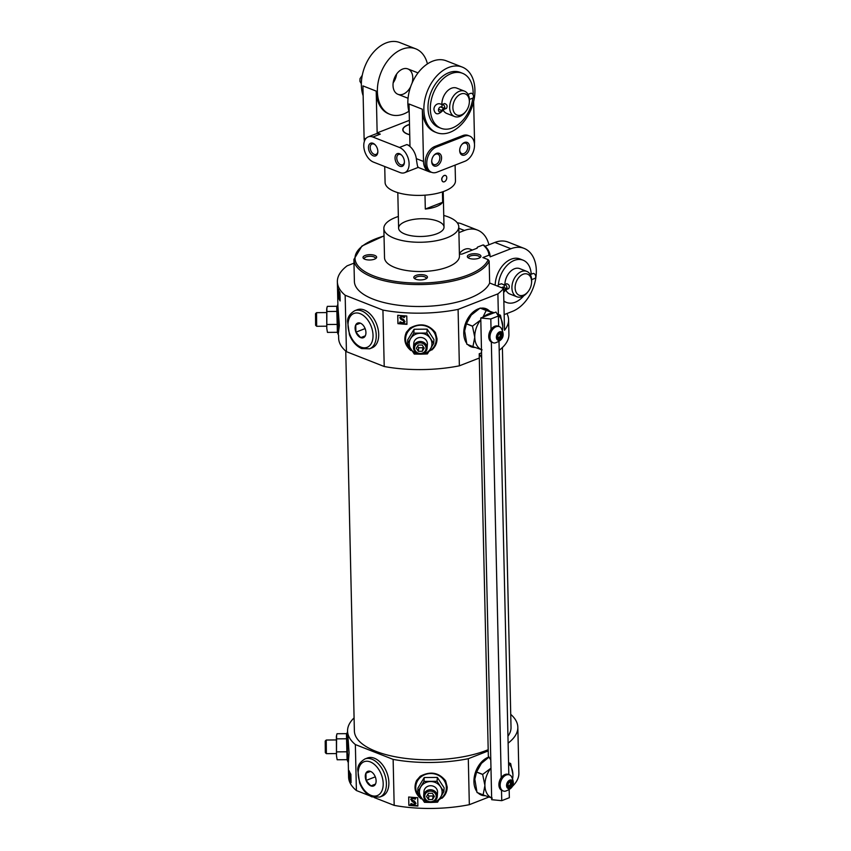 <?xml version="1.0" encoding="UTF-8"?>
<svg xmlns="http://www.w3.org/2000/svg" width="851" height="851" viewBox="0 0 851 851"><rect width="100%" height="100%" fill="white"/><g stroke="black" fill="none" stroke-linecap="round" stroke-linejoin="round"><path stroke-width="1.28" d="M531.556 282.851L531.63 281.872A13.627 9.17 111.4 0 0 526.769 271.384A13.627 9.17 111.4 0 0 521.503 271.533A13.627 9.17 111.4 0 0 512.217 284.33A13.627 9.17 111.4 0 0 516.812 296.754A13.627 9.17 111.4 0 0 527.503 292.361L528.12 291.595A11.35 7.648 111.4 0 0 531.556 282.851A11.35 7.648 111.4 0 0 523.12 274.235A11.35 7.648 111.4 0 0 515.546 290.787A11.35 7.648 111.4 0 0 528.12 291.595M526.769 271.384L519.738 268.618A13.627 9.17 111.4 0 0 514.472 268.767A13.627 9.17 111.4 0 0 504.877 284.5M505.792 289.808A13.627 9.17 111.4 0 0 509.781 293.989L516.812 296.754M503.622 291.276A2.617 1.755 111.4 0 0 504.005 290.723A5.883 3.957 111.4 0 1 507.036 287.872A2.617 1.638 -111.3 0 1 506.196 289.595L508.696 288.617C509.94 286.266 509.302 284.638 506.802 283.755L504.292 284.723A2.617 1.638 -111.3 0 1 506.09 285.425A2.617 1.638 -111.3 0 1 507.036 287.872A5.883 3.957 -68.6 0 1 504.771 287.925A5.883 3.957 -68.6 0 1 503.941 287.415A2.617 1.872 -48.1 0 0 503.877 284.766A2.617 1.872 -48.1 0 0 503.803 284.691M490.112 256.853L490.08 255.811L488.953 255.194L482.879 257.566L488.155 259.64L489.155 261.066L489.655 283.011L503.558 288.468L504.515 330.262A85.153 33.274 178.7 0 0 508.59 319.71A85.153 33.274 178.7 0 0 506.941 313.53L512.345 311.423A34.061 22.934 111.4 0 0 535.577 279.426A34.061 22.934 111.4 0 0 524.078 248.375A34.061 22.934 111.4 0 0 510.919 248.737L490.112 256.853M483.964 245.652L483.07 244.95L477.56 247.098L477.092 248.205L462.593 253.864A2.266 0.883 178.7 0 1 459.391 253.896M483.708 245.035C487.602 248.29 489.729 251.864 490.08 255.757L490.08 255.811M469.454 254.545A6.808 2.659 -1.3 0 0 467.997 257.662A6.808 2.659 -1.3 0 0 474.198 259.055A6.808 2.659 -1.3 0 0 480.326 257.385A6.808 2.659 -1.3 0 0 478.102 254.151A6.808 2.659 -1.3 0 0 469.454 254.545M415.937 275.437A6.808 2.659 -1.3 0 0 414.48 278.543A6.808 2.659 -1.3 0 0 420.681 279.936A6.808 2.659 -1.3 0 0 426.819 278.266A6.808 2.659 -1.3 0 0 424.585 275.033A6.808 2.659 -1.3 0 0 415.937 275.437M398.353 216.473A37.465 14.637 -1.3 0 0 395.524 217.484A37.465 14.637 -1.3 0 0 383.854 228.451L384.524 257.715A37.465 14.637 -1.3 0 0 422.309 271.501A37.465 14.637 -1.3 0 0 459.444 256.013L458.774 226.76A37.465 14.637 -1.3 0 0 443.754 215.452M365.132 255.491A6.808 2.659 -1.3 0 0 363.685 258.608A6.808 2.659 -1.3 0 0 369.887 259.991A6.808 2.659 -1.3 0 0 376.014 258.321A6.808 2.659 -1.3 0 0 373.78 255.087A6.808 2.659 -1.3 0 0 365.132 255.491M488.899 244.78A34.061 22.934 111.4 0 0 477.581 230.121A34.061 22.934 111.4 0 0 464.423 230.472L458.912 232.631M477.581 230.121L461.561 223.824A34.061 22.934 111.4 0 0 457.274 222.813M485.081 246.269L494.899 242.439A34.061 22.934 -68.6 0 1 508.058 242.078L524.078 248.375M498.356 314.402L497.888 293.872A85.153 33.274 -1.3 0 0 503.558 288.468M499.197 350.272A85.153 33.274 -1.3 0 0 508.919 334.347L508.59 319.71M353.984 263.15L347.112 265.831A85.153 33.274 -1.3 0 0 337.368 281.787A85.153 33.274 -1.3 0 0 345.155 295.254L382.929 310.083A85.153 33.274 -1.3 0 0 458.093 309.402L497.888 293.872M384.024 235.887L361.92 246.045L353.899 259.449L354.388 281.394A68.123 26.615 -1.3 0 0 417.086 306.498A68.123 26.615 -1.3 0 0 489.655 283.011M424.234 777.537L417.926 788.037L417.66 791.93L423.979 781.42L424.234 777.537L437.34 777.41L444.126 787.803L443.871 791.696L437.552 802.195L430.989 802.44L424.458 802.323L417.66 791.93M421.16 798.834C415.011 793.696 413.48 787.579 416.575 780.495L420.266 776.24C430.436 770.932 438.882 772.463 445.616 780.835L447.105 786.813C447.179 791.281 445.467 795.1 441.967 798.27C445.456 795.228 447.2 791.473 447.19 786.994L445.616 780.835M489.006 797.004L469.337 804.684A85.153 33.274 -1.3 0 1 394.173 805.365L393.13 759.39A85.153 33.274 -1.3 0 0 468.295 758.709L488.219 750.933M469.337 804.684L468.295 758.709M417.884 806.057A85.153 33.274 178.7 0 1 408.863 805.354L408.671 797.004A85.153 33.274 -1.3 0 0 417.703 797.695L417.884 806.057M326.369 753.656L326.241 740.04L325.21 741.093L325.316 752.624L326.369 753.656L336.39 753.571M354.08 717.904A85.153 33.274 -1.3 0 0 347.559 731.094L349.07 752.901L348.346 762.496L347.421 752.635L347.58 731.7M347.559 731.094A85.153 33.274 -1.3 0 0 355.356 744.561L393.13 759.39M348.272 762.432L348.602 777.069A85.153 33.274 -1.3 0 0 356.399 790.536L355.356 744.561M351.069 782.675A85.153 33.274 178.7 0 1 349.325 779.133L349.133 770.783A85.153 33.274 -1.3 0 0 350.889 774.314L351.069 782.675M414.065 329.263L407.746 339.772L407.491 343.666L413.809 333.156L414.065 329.263L427.17 329.146L433.957 339.538L433.702 343.421L427.383 353.931L420.82 354.176L414.277 354.048L407.491 343.666M410.99 350.569C404.831 345.421 403.31 339.315 406.395 332.23L410.097 327.975C420.256 322.667 428.702 324.199 435.435 332.571L436.925 338.549C437.01 343.017 435.297 346.836 431.787 350.006C435.286 346.963 437.031 343.198 437.02 338.719L435.446 332.571M479.304 358.048L459.37 365.824A85.153 33.274 -1.3 0 1 384.216 366.504L382.929 310.083M459.37 365.824L458.093 309.402M406.959 324.348A85.153 33.274 178.7 0 1 397.928 323.657L397.736 315.295A85.153 33.274 -1.3 0 0 406.767 315.987L406.959 324.348M316.668 326.284L316.551 312.668L315.519 313.721L315.615 325.252L316.678 326.295L326.688 326.199M337.368 281.787L337.921 306.296L339.368 325.539L338.209 334.528L337.879 304.328M338.57 335.071L338.645 338.209A85.153 33.274 -1.3 0 0 346.442 351.676L345.155 295.254M340.145 300.967A85.153 33.274 178.7 0 1 338.39 297.435L338.209 289.074A85.153 33.274 -1.3 0 0 339.953 292.606L340.145 300.967M508.111 743.157A85.153 33.274 -1.3 0 0 517.833 727.233A85.153 33.274 -1.3 0 0 510.728 714.351M512.621 786.154A85.153 33.274 -1.3 0 0 518.876 773.208L517.833 727.233M417.884 805.695A84.249 32.923 178.7 0 1 408.884 804.993L408.703 797.004M406.948 323.986A84.249 32.923 178.7 0 1 397.96 323.284L397.768 315.295M349.931 779.133L349.325 779.133M338.996 297.425L338.39 297.435M394.173 805.365L374.174 797.515M369.621 795.728L356.399 790.536M345.751 351.091L354.378 730.935A78.345 30.615 -1.3 0 0 403.119 758.081A78.345 30.615 -1.3 0 0 488.197 749.699M507.951 736.2A78.345 30.615 -1.3 0 0 511.025 727.382L502.398 347.538M384.216 366.504L346.442 351.676M383.854 228.451A37.465 14.637 -1.3 0 0 421.649 242.237A37.465 14.637 -1.3 0 0 458.774 226.76M405.682 221.473A22.711 8.872 -1.3 0 0 398.608 228.121A22.711 8.872 -1.3 0 0 421.522 236.472A22.711 8.872 -1.3 0 0 444.02 227.089A22.711 8.872 -1.3 0 0 430.18 219.26A22.711 8.872 -1.3 0 0 405.682 221.473M350.506 774.761L350.761 779.101L350.069 779.101L349.857 777.229L350.006 773.602L350.569 774.474C350.069 772.506 349.772 772.378 349.665 774.091C349.772 772.378 350.069 772.506 350.569 774.474L350.889 774.463M338.879 293.063L339.528 293.063L339.836 297.393L339.134 297.403L338.932 295.52L339.07 291.893L339.634 292.765C339.145 290.808 338.836 290.68 338.73 292.382C338.836 290.68 339.145 290.808 339.634 292.765L339.953 292.765M415.958 803.45L414.49 801.068L412.586 800.302L414.469 801.334L415.958 803.493L414.043 805.216L410.608 804.429L411.033 803.504L413.746 804.535L414.926 803.482L411.98 801.302L410.788 799.089M410.756 799.525L412.703 797.706L415.65 798.589L412.724 797.43L410.778 799.249M405.033 321.752L403.555 319.359L401.661 318.604L403.544 319.636L405.023 321.784L403.459 323.454L399.672 322.731L400.098 321.806L402.821 322.837L403.991 321.784L403.076 320.433L401.044 319.604L399.853 317.391M399.832 317.817L401.257 316.104L404.736 316.615L401.789 315.732L399.853 317.551M351.016 780.08L350.74 780.856L350.133 780.122L349.665 774.091M351.037 780.856L350.133 780.122M350.069 779.101L350.516 780.144M350.548 777.218L349.857 777.229M350.452 774.761L349.804 774.772M340.081 298.371L339.815 299.148L339.198 298.414L338.73 292.382M340.102 299.148L339.198 298.414M339.134 297.403L339.581 298.446M339.623 295.52L338.932 295.52M410.608 804.429L411.012 803.78L413.746 804.535M412.575 800.578L411.756 799.376L412.767 798.451L415.256 799.185L415.65 798.589M399.672 322.731L400.087 322.082L402.821 322.837M401.64 318.87L400.821 317.668L401.832 316.753L404.331 317.487L404.714 316.88M475.081 347.421A20.435 13.754 -68.6 0 1 471.114 346.782A20.435 13.754 -68.6 0 1 467.901 344.676M466.412 342.889A20.435 13.754 -68.6 0 1 465.625 323.114A20.435 13.754 -68.6 0 1 479.368 308.541M480.783 308.222A20.435 13.754 -68.6 0 1 486.049 308.732A20.435 13.754 -68.6 0 1 489.57 311.136M354.739 310.711L357.207 309.753A20.435 12.829 68.7 0 1 371.291 315.242A20.435 12.829 68.7 0 1 378.706 334.315A20.435 12.829 68.7 0 1 372.068 347.825L369.6 348.793A20.435 12.829 -111.3 0 0 374.121 325.082A20.435 12.829 -111.3 0 0 354.739 310.711C349.867 313.721 347.474 317.306 347.57 321.455L349.453 334.783C352.25 341.623 356.346 346.219 361.718 348.58L369.6 348.793M485.261 795.696A20.435 13.754 -68.6 0 1 481.283 795.047A20.435 13.754 -68.6 0 1 478.071 792.951M476.581 791.153A20.435 13.754 -68.6 0 1 475.656 771.772A20.435 13.754 -68.6 0 1 488.921 756.996M364.909 758.975L367.377 758.018A20.435 12.829 68.7 0 1 381.461 763.507A20.435 12.829 68.7 0 1 388.875 782.58A20.435 12.829 68.7 0 1 382.237 796.089L379.769 797.057A20.435 12.829 -111.3 0 0 384.29 773.357A20.435 12.829 -111.3 0 0 364.909 758.975C360.037 761.985 357.643 765.57 357.739 769.719L359.622 783.048C362.43 789.888 366.515 794.483 371.887 796.855L379.769 797.057M474.23 347.123A20.435 13.754 -68.6 0 1 470.731 346.623M485.655 308.583A20.435 13.754 -68.6 0 1 488.836 310.881M484.4 795.387A20.435 13.754 -68.6 0 1 480.9 794.887M337.879 304.211L336.751 307.402L337.39 332.305L338.209 334.528M327.454 332.39L326.784 328.454L327.454 332.39L337.39 332.305M326.89 307.647L326.784 328.454L326.688 308.934L327.327 306.371L337.145 306.275M326.986 311.498L336.911 311.402M327.05 324.508L336.975 324.422M413.809 333.156L426.904 333.039L427.17 329.146M426.904 333.039L433.702 343.421M410.873 349.038A11.35 10.446 3.8 0 1 410.639 338.592A11.35 10.446 3.8 0 1 420.341 333.273A11.35 10.446 3.8 0 1 430.287 338.411A11.35 10.446 3.8 0 1 430.532 348.867A11.35 10.446 3.8 0 1 420.82 354.176A11.35 10.446 3.8 0 1 410.873 349.038M426.053 348.112A5.766 5.308 3.8 0 1 417.511 352.793A5.766 5.308 3.8 0 1 417.298 343.602A5.766 5.308 3.8 0 1 426.053 348.112M422.319 351.282L424.213 348.133L422.181 345.017L418.245 345.049L416.352 348.208L418.394 351.325L422.319 351.282L423.224 346.623M427.128 347.697A6.808 6.265 3.8 0 1 427.106 348.208A6.808 6.265 3.8 0 1 419.894 354.016A6.808 6.265 3.8 0 1 413.512 347.304A6.808 6.265 3.8 0 1 420.447 341.496A6.808 6.265 3.8 0 1 427.128 347.697M427.106 348.208L427.383 344.176A6.808 6.265 -176.2 0 0 427.393 343.666A6.808 6.265 -176.2 0 0 420.724 337.464A6.808 6.265 -176.2 0 0 413.788 343.272L413.512 347.304M417.586 346.166L418.628 347.772L422.564 347.729M418.628 347.772L418.394 351.325M347.57 731.583L346.453 734.775L347.08 759.677L347.91 761.89M337.156 759.762L336.485 755.826L337.156 759.762L347.08 759.677M336.592 735.019L336.485 755.826L336.379 736.306L337.028 733.732L346.846 733.647M336.677 738.859L346.612 738.774M336.751 751.88L346.676 751.784M423.979 781.42L437.084 781.303L437.34 777.41M437.084 781.303L443.871 791.696M421.043 797.302A11.35 10.446 3.8 0 1 420.809 786.856A11.35 10.446 3.8 0 1 430.521 781.548A11.35 10.446 3.8 0 1 440.467 786.675A11.35 10.446 3.8 0 1 440.701 797.132A11.35 10.446 3.8 0 1 430.989 802.44A11.35 10.446 3.8 0 1 421.043 797.302M436.223 796.387A5.766 5.308 3.8 0 1 427.681 801.057A5.766 5.308 3.8 0 1 427.468 791.866A5.766 5.308 3.8 0 1 436.223 796.387M432.499 799.557L434.393 796.398L432.351 793.281L428.425 793.323L426.532 796.472L428.564 799.589L432.499 799.557L433.404 794.887M437.297 795.962A6.808 6.265 3.8 0 1 437.286 796.483A6.808 6.265 3.8 0 1 430.074 802.28A6.808 6.265 3.8 0 1 423.692 795.579A6.808 6.265 3.8 0 1 430.627 789.76A6.808 6.265 3.8 0 1 437.297 795.962M437.286 796.483L437.552 792.441A6.808 6.265 -176.2 0 0 437.563 791.93A6.808 6.265 -176.2 0 0 430.893 785.728A6.808 6.265 -176.2 0 0 423.958 791.536L423.692 795.579M427.755 794.43L428.798 796.036L432.733 795.993M428.798 796.036L428.564 799.589M504.154 314.625L506.941 313.53M531.205 274.224A22.711 15.286 111.4 0 0 523.057 260.172L519.929 258.938A22.711 15.286 111.4 0 0 511.164 259.183A22.711 15.286 111.4 0 0 495.165 285.17M477.145 248.184L477.134 247.577M472.39 250.034L470.114 249.141A13.627 9.17 111.4 0 0 464.848 249.279A13.627 9.17 111.4 0 0 459.38 253.566M426.117 278.745A5.585 2.181 -1.3 0 0 426.234 278.277A5.585 2.181 -1.3 0 0 422.83 276.362A5.585 2.181 -1.3 0 0 416.809 276.905A5.585 2.181 -1.3 0 0 415.065 278.532A5.585 2.181 -1.3 0 0 415.203 278.99M479.634 257.864A5.585 2.181 -1.3 0 0 479.741 257.396A5.585 2.181 -1.3 0 0 476.347 255.47A5.585 2.181 -1.3 0 0 470.316 256.013A5.585 2.181 -1.3 0 0 468.582 257.651A5.585 2.181 -1.3 0 0 468.72 258.108M375.312 258.8A5.585 2.181 -1.3 0 0 375.429 258.342A5.585 2.181 -1.3 0 0 372.025 256.417A5.585 2.181 -1.3 0 0 366.004 256.959A5.585 2.181 -1.3 0 0 364.271 258.598A5.585 2.181 -1.3 0 0 364.398 259.055M523.057 260.172A22.711 15.286 111.4 0 0 514.281 260.406A22.711 15.286 111.4 0 0 498.378 284.925M503.845 300.946A22.711 15.286 111.4 0 0 506.462 302.445A22.711 15.286 111.4 0 0 523.78 295.754M531.652 279.66L534.907 278.383A2.617 1.638 -111.3 0 0 535.492 275.362A2.617 1.638 -111.3 0 0 533.013 273.522L530.279 274.586M503.111 287.085L503.941 287.415A2.617 1.755 111.4 0 0 503.547 287.17A2.617 1.755 111.4 0 0 501.728 287.755M503.93 287.415A2.617 1.872 -47.4 0 0 504.207 286.851L504.292 284.723M442.658 202.272A22.711 8.872 178.7 0 1 425.309 209.038L442.658 202.272L442.424 191.89M425.309 209.038L425 195.166M409.491 124.523A16.073 6.287 -1.3 0 0 408.023 125.044A16.073 6.287 -1.3 0 0 404.47 127.044A16.073 6.287 -1.3 0 0 409.725 134.671M384.726 166.53L385.088 182.422A35.199 13.754 -1.3 0 0 420.585 195.379A35.199 13.754 -1.3 0 0 455.466 180.827L455.104 165.094M445.541 175.466L444.148 175.466C441.371 177.582 440.967 179.678 442.935 181.752L443.052 181.806A3.404 2.298 111.4 0 0 444.36 181.763A3.404 2.298 111.4 0 0 446.69 178.561A3.404 2.298 111.4 0 0 445.541 175.466A3.404 2.298 111.4 0 0 444.222 175.497A3.404 2.298 111.4 0 0 441.903 178.699A3.404 2.298 111.4 0 0 443.052 181.806M404.416 162.062A5.585 3.5 68.7 0 1 402.651 164.849A5.585 3.5 68.7 0 1 397.353 160.913A5.585 3.5 68.7 0 1 398.587 154.446A5.585 3.5 68.7 0 1 400.502 154.51A5.585 3.5 68.7 0 1 401.768 155.286M427.436 63.899A35.199 23.7 111.4 0 0 415.767 48.837A35.199 23.7 111.4 0 0 402.161 49.209A35.199 23.7 111.4 0 0 378.152 82.281A35.199 23.7 111.4 0 0 390.035 114.364L388.864 113.906A35.199 23.7 111.4 0 1 376.206 91.11L362.92 85.887L364.1 138.139A15.892 10.701 111.4 0 0 364.441 141.17M436.542 132.628A35.199 23.7 111.4 0 0 450.136 132.256A35.199 23.7 111.4 0 0 474.145 99.184A35.199 23.7 111.4 0 0 462.263 67.091A35.199 23.7 111.4 0 0 448.668 67.463A35.199 23.7 111.4 0 0 424.66 100.535A35.199 23.7 111.4 0 0 436.542 132.628L434.978 132.011A35.199 23.7 111.4 0 1 422.309 109.205L423.5 161.456A15.892 10.701 111.4 0 0 429.212 171.753A15.892 10.701 111.4 0 0 431.404 172.242M399.438 147.457L372.866 137.022A13.627 8.553 -111.3 0 0 368.196 136.862A13.627 8.553 -111.3 0 0 364.175 149.265A13.627 8.553 -111.3 0 0 373.44 162.094L400.013 172.53A13.627 8.553 -111.3 0 0 404.682 172.689A13.627 8.553 -111.3 0 0 408.703 160.286A13.627 8.553 -111.3 0 0 399.438 147.457L406.852 144.564A13.627 8.553 68.7 0 1 416.33 158.637C417.245 165.605 417.937 168.466 418.405 167.221M436.925 172.2L464.912 161.275A13.627 9.17 111.4 0 0 474.209 148.468A13.627 9.17 111.4 0 0 469.614 136.054A13.627 9.17 111.4 0 0 464.348 136.192L436.35 147.117A13.627 9.17 111.4 0 0 427.064 159.924A13.627 9.17 111.4 0 0 431.659 172.338A13.627 9.17 111.4 0 0 436.925 172.2M474.454 143.883A15.892 10.701 111.4 0 0 474.55 141.532L473.635 101.567M368.196 136.862L375.61 133.979A13.627 8.553 68.7 0 1 380.28 134.128L377.153 132.905L409.395 120.321M415.767 48.837L399.736 42.55A35.199 23.7 111.4 0 0 386.141 42.922A35.199 23.7 111.4 0 0 363.143 95.737M390.035 114.364A35.199 23.7 111.4 0 0 408.842 111.268M409.225 112.704A35.199 23.7 -68.6 0 1 417.192 74.026A35.199 23.7 -68.6 0 1 446.243 60.804L462.263 67.091M436.35 147.117L434.787 146.5A13.627 9.17 111.4 0 0 425.5 159.307A13.627 9.17 111.4 0 0 430.095 171.732L431.659 172.338M434.787 146.5L462.784 135.575A13.627 9.17 111.4 0 1 468.05 135.437L469.614 136.054M376.206 91.11L377.153 132.905M406.852 144.564L409.98 145.787L409.023 103.992L422.309 109.205M409.491 124.406A16.318 6.383 -1.3 0 0 407.852 124.969A16.318 6.383 -1.3 0 0 402.768 129.756A16.318 6.383 -1.3 0 0 409.725 134.788M441.573 157.733A6.808 4.585 -68.6 0 1 436.457 166.041A6.808 4.585 -68.6 0 1 431.723 160.754A6.808 4.585 -68.6 0 1 433.776 155.51A6.808 4.585 -68.6 0 1 438.839 153.223A6.808 4.585 -68.6 0 1 441.573 157.733M469.571 146.808A6.808 4.585 -68.6 0 1 464.455 155.116A6.808 4.585 -68.6 0 1 459.71 149.829A6.808 4.585 -68.6 0 1 461.774 144.585A6.808 4.585 -68.6 0 1 466.837 142.298A6.808 4.585 -68.6 0 1 469.571 146.808M373.015 143.287A6.808 4.276 68.7 0 1 374.897 144.553A6.808 4.276 68.7 0 1 377.833 152.052A6.808 4.276 68.7 0 1 372.961 155.68A6.808 4.276 68.7 0 1 368.462 147.5A6.808 4.276 68.7 0 1 373.015 143.287M399.587 153.723A6.808 4.276 68.7 0 1 401.47 154.988A6.808 4.276 68.7 0 1 404.406 162.488A6.808 4.276 68.7 0 1 399.534 166.115A6.808 4.276 68.7 0 1 395.034 157.924A6.808 4.276 68.7 0 1 399.587 153.723M393.162 82.845A13.627 9.17 111.4 0 0 396.609 74.069M412.054 83.153A13.627 9.17 111.4 0 0 407.874 68.92A13.627 9.17 111.4 0 0 402.619 69.069A13.627 9.17 111.4 0 0 393.322 81.866A13.627 9.17 111.4 0 0 397.917 94.291A13.627 9.17 111.4 0 0 410.661 86.696M377.844 151.627A5.585 3.5 68.7 0 1 376.078 154.414A5.585 3.5 68.7 0 1 370.781 150.489A5.585 3.5 68.7 0 1 372.015 144.01A5.585 3.5 68.7 0 1 373.929 144.074A5.585 3.5 68.7 0 1 375.195 144.861M461.604 144.808A5.585 3.755 -68.6 0 1 465.827 143.202A5.585 3.755 -68.6 0 1 467.827 146.819A5.585 3.755 -68.6 0 1 465.848 152.127A5.585 3.755 -68.6 0 1 461.742 153.595A5.585 3.755 -68.6 0 1 459.742 149.553M433.606 155.733A5.585 3.755 -68.6 0 1 437.829 154.127A5.585 3.755 -68.6 0 1 439.839 157.743A5.585 3.755 -68.6 0 1 437.861 163.052A5.585 3.755 -68.6 0 1 433.755 164.52A5.585 3.755 -68.6 0 1 431.744 160.477M469.316 102.631L469.39 101.652A13.627 9.17 111.4 0 0 464.54 91.163A13.627 9.17 111.4 0 0 459.274 91.312A13.627 9.17 111.4 0 0 449.977 104.109A13.627 9.17 111.4 0 0 454.583 116.534A13.627 9.17 111.4 0 0 465.274 112.151L465.88 111.375A11.35 7.648 111.4 0 0 469.316 102.631A11.35 7.648 111.4 0 0 460.891 94.014A11.35 7.648 111.4 0 0 453.306 110.566A11.35 7.648 111.4 0 0 465.88 111.375M454.583 116.534L446.764 113.46A13.627 9.17 -68.6 0 1 443.105 109.981M441.86 104.567A13.627 9.17 -68.6 0 1 451.455 88.238A13.627 9.17 -68.6 0 1 456.721 88.1L464.54 91.163M444.137 109.3L446.467 108.396C447.711 106.045 447.073 104.428 444.573 103.535M473.124 94.833A29.519 19.871 111.4 0 0 462.529 73.303L460.189 72.378A29.519 19.871 111.4 0 0 448.785 72.697A29.519 19.871 111.4 0 0 428.649 100.429A29.519 19.871 111.4 0 0 438.616 127.342L440.956 128.256A29.519 19.871 111.4 0 0 472.837 98.088M462.529 73.303A29.519 19.871 111.4 0 0 451.126 73.612A29.519 19.871 111.4 0 0 430.989 101.343A29.519 19.871 111.4 0 0 440.956 128.256M440.871 106.864L441.701 107.194A2.617 1.755 111.4 0 0 441.318 106.949A2.617 1.755 111.4 0 0 438.722 108.737A2.617 1.755 111.4 0 0 439.403 111.811A2.617 1.755 111.4 0 0 441.775 110.502L442.243 111.098L443.956 109.396A2.617 1.638 -111.3 0 0 444.807 107.673L444.786 107.662A2.617 1.638 -111.3 0 0 444.807 107.651A5.883 3.957 -68.6 0 1 442.531 107.705A5.883 3.957 -68.6 0 1 441.701 107.194A2.617 1.872 -48.1 0 0 441.648 104.545A2.617 1.872 -48.1 0 0 441.573 104.482M469.422 99.439L472.677 98.163A2.617 1.638 -111.3 0 0 473.252 95.142A2.617 1.638 -111.3 0 0 470.784 93.302L468.05 94.365M441.701 107.194A2.617 1.872 -47.4 0 0 441.967 106.641L442.063 104.513A2.617 1.638 -111.3 0 1 443.86 105.216A2.617 1.638 -111.3 0 1 444.807 107.651A5.883 3.957 111.4 0 0 441.775 110.524L438.563 109.247M442.222 111.13L441.775 110.524M509.568 774.921A8.627 5.808 111.4 0 0 506.239 775.016A8.627 5.808 111.4 0 0 500.356 783.122A8.627 5.808 111.4 0 0 503.26 790.994A8.627 5.808 111.4 0 0 505.058 791.26C513.43 788.654 515.44 783.558 511.068 775.952A8.627 5.808 111.4 0 0 509.568 774.921L508.324 774.431A8.627 5.808 111.4 0 0 504.983 774.527A8.627 5.808 111.4 0 0 501.218 777.644L491.335 341.996A8.627 5.808 111.4 0 0 491.846 342.23L493.091 342.719A8.627 5.808 111.4 0 0 494.888 342.985C503.26 340.389 505.26 335.283 500.899 327.688A8.627 5.808 111.4 0 0 499.399 326.656A8.627 5.808 111.4 0 0 496.069 326.752A8.627 5.808 111.4 0 0 490.176 334.858A8.627 5.808 111.4 0 0 493.091 342.719M508.824 774.633L499.005 341.676M477.017 792.472A22.254 14.978 111.4 0 0 477.071 792.558L483.166 794.951A22.254 14.978 111.4 0 1 483.123 794.866L484.921 785.473A19.307 12.999 111.4 0 0 491.644 797.887L490.974 768.07A19.307 12.999 111.4 0 0 484.921 785.473L482.655 774.484L476.56 772.091L474.826 779.208L477.017 792.472L483.123 794.866M489.006 757.135L481.411 763.368L476.603 771.985A22.254 14.978 111.4 0 0 476.56 772.091M481.411 763.368A19.307 12.999 111.4 0 0 480.666 764.272A19.307 12.999 111.4 0 0 474.826 779.133A19.307 12.999 111.4 0 0 474.752 780.867M476.603 771.985L482.698 774.378A22.254 14.978 111.4 0 0 482.655 774.484M508.558 762.677L510.6 763.485A22.254 14.978 111.4 0 1 510.653 763.56L512.908 774.548A19.307 12.999 111.4 0 0 508.579 763.634M492.272 798.132L483.166 794.951M482.698 774.378L490.421 768.591M512.696 778.357A19.307 12.999 111.4 0 0 512.845 776.899A19.307 12.999 111.4 0 0 512.908 774.548M490.974 768.07L490.793 759.996L488.336 756.05L479.209 353.761L481.549 352.846M499.399 326.656L498.154 326.167A8.627 5.808 111.4 0 0 494.814 326.263A8.627 5.808 111.4 0 0 491.048 329.38L490.814 318.965L480.762 317.997L493.091 313.179A19.307 12.999 111.4 0 0 483.634 316.87M498.654 326.369L498.42 315.998L490.814 318.965M466.848 344.208A22.254 14.978 111.4 0 0 466.891 344.283L472.986 346.676A22.254 14.978 111.4 0 1 472.943 346.602L474.752 337.209A19.307 12.999 111.4 0 0 481.475 349.623L480.804 319.806A19.307 12.999 111.4 0 0 474.752 337.209L472.486 326.22L466.391 323.827L464.646 330.943L466.848 344.208L472.943 346.602M494.335 312.817L480.198 308.062A22.254 14.978 111.4 0 0 480.113 308.094L471.231 315.104L466.433 323.71A22.254 14.978 111.4 0 0 466.391 323.827M471.231 315.104A19.307 12.999 111.4 0 0 470.486 315.998A19.307 12.999 111.4 0 0 464.657 330.869A19.307 12.999 111.4 0 0 464.582 332.603M466.433 323.71L472.528 326.103A22.254 14.978 111.4 0 0 472.486 326.22M480.198 308.062L486.293 310.455A22.254 14.978 111.4 0 0 486.208 310.487L480.113 308.094M497.122 313.913L500.431 315.21A22.254 14.978 111.4 0 1 500.473 315.295L502.739 326.284A19.307 12.999 111.4 0 0 497.665 314.785M482.091 349.857L472.986 346.676M472.528 326.103L480.241 320.316M486.293 310.455L493.548 312.998M482.921 317.157L486.208 310.487M497.346 314.274L500.431 315.21M502.515 330.092A19.307 12.999 111.4 0 0 502.675 328.635A19.307 12.999 111.4 0 0 502.739 326.284M493.091 313.179L495.973 312.062L498.42 315.998M480.804 319.806L480.762 317.997M490.793 759.996L481.475 349.623M479.209 353.761L481.655 357.697M509.175 789.941L509.355 797.695L501.75 800.674L491.687 799.695L491.644 797.887M501.75 800.674L501.505 790.26A8.627 5.808 111.4 0 0 502.016 790.494L503.26 790.994M491.048 329.38A8.627 5.808 111.4 0 0 491.335 341.996M499.59 331.858A4.542 3.053 111.4 0 0 496.878 339.241A4.542 3.053 111.4 0 0 502.579 337.017A4.542 3.053 111.4 0 0 499.59 331.858M499.611 333.028A3.276 2.202 111.4 0 0 498.314 334.039A3.276 2.202 111.4 0 0 497.314 336.57A3.276 2.202 111.4 0 0 499.548 339.123A3.276 2.202 111.4 0 0 502.058 335.241A3.276 2.202 111.4 0 0 499.611 333.028M497.335 336.422A2.617 1.755 111.4 0 0 498.271 338.294A2.617 1.755 111.4 0 0 500.867 336.507A2.617 1.755 111.4 0 0 500.175 333.432A2.617 1.755 111.4 0 0 499.175 333.454A2.617 1.755 111.4 0 0 498.218 334.166M497.899 338.06A2.617 1.755 111.4 0 0 500.069 336.188A2.617 1.755 111.4 0 0 499.76 333.347M497.367 337.007L499.186 337.507M497.654 336.9L498.782 333.826L500.292 334.422M501.218 777.644A8.627 5.808 111.4 0 0 501.505 790.26M509.76 780.122A4.542 3.053 111.4 0 0 507.058 787.515A4.542 3.053 111.4 0 0 512.759 785.282A4.542 3.053 111.4 0 0 509.76 780.122M509.792 781.292A3.276 2.202 111.4 0 0 508.483 782.314A3.276 2.202 111.4 0 0 507.494 784.835A3.276 2.202 111.4 0 0 509.717 787.398A3.276 2.202 111.4 0 0 512.238 783.516A3.276 2.202 111.4 0 0 509.792 781.292M507.504 784.686A2.617 1.755 111.4 0 0 508.441 786.558A2.617 1.755 111.4 0 0 511.036 784.771A2.617 1.755 111.4 0 0 510.355 781.697A2.617 1.755 111.4 0 0 509.345 781.729A2.617 1.755 111.4 0 0 508.387 782.431M508.079 786.335A2.617 1.755 111.4 0 0 510.238 784.462A2.617 1.755 111.4 0 0 509.93 781.612M507.547 785.271L509.366 785.771M507.824 785.165L508.951 782.09L510.462 782.686M365.292 335.858L360.686 337.634A7.872 4.936 -111.3 0 0 365.919 333.284A7.872 4.936 -111.3 0 0 362.537 324.614A7.872 4.936 -111.3 0 0 355.186 326.827A7.872 4.936 -111.3 0 0 360.686 337.634L355.92 332.177L355.75 324.933L360.356 323.157M365.122 328.582L355.92 332.177M365.302 335.837L360.686 337.634M375.472 784.122L370.855 785.898A7.872 4.936 -111.3 0 0 376.099 781.548A7.872 4.936 -111.3 0 0 372.717 772.878A7.872 4.936 -111.3 0 0 365.356 775.101A7.872 4.936 -111.3 0 0 370.855 785.898L366.09 780.441L365.919 773.197L370.536 771.421M375.291 776.846L366.09 780.441M375.472 784.101L370.855 785.898M488.953 255.194A66.995 26.179 -1.3 0 0 483.07 244.95M384.024 236.025A66.995 26.179 -1.3 0 0 386.301 279.702A66.995 26.179 -1.3 0 0 488.155 259.64M464.423 230.472L458.806 228.27M510.919 248.737L494.899 242.439M353.899 259.449A68.123 26.615 -1.3 0 0 416.596 284.553A68.123 26.615 -1.3 0 0 489.155 261.066M422.149 798.972A15.297 14.073 3.8 0 1 423.904 775.08A15.297 14.073 3.8 0 1 446.339 787.473A15.297 14.073 3.8 0 1 439.18 799.621M411.98 350.708A15.297 14.073 3.8 0 1 413.735 326.816A15.297 14.073 3.8 0 1 436.169 339.209A15.297 14.073 3.8 0 1 429.01 351.357M365.717 138.766L364.1 138.139M423.5 161.456L416.33 158.637M372.866 137.022L380.28 134.128M464.348 136.192L462.784 135.575M360.898 347.112A18.169 11.403 -111.3 0 0 371.164 326.284A18.169 11.403 -111.3 0 0 349.506 317.785A18.169 11.403 -111.3 0 0 360.898 347.112M371.079 795.377A18.169 11.403 -111.3 0 0 381.333 774.548A18.169 11.403 -111.3 0 0 359.675 766.049A18.169 11.403 -111.3 0 0 371.079 795.377M316.551 312.668L326.571 312.572M326.252 740.03L336.262 739.945M503.856 301.424L506.462 302.445M504.771 287.925L502.739 287.138M506.196 289.595L503.654 292.446M497.388 286.042L498.75 284.638L501.505 283.777L503.888 284.777M444.02 227.089L443.211 191.624M398.608 228.121L397.811 192.645M429.212 171.753L418.118 167.392M404.682 172.689L418.171 167.413M397.917 94.291L408.065 98.269M407.874 68.92L418.022 72.899M444.562 103.535L442.063 104.513M442.531 107.705L440.51 106.918M442.243 111.098C438.169 114.917 435.478 114.704 434.17 110.46C432.968 106.875 437.106 101.694 441.658 104.556M361.345 83.76L359.93 81.313L360.016 78.664L362.281 75.26"/></g></svg>
